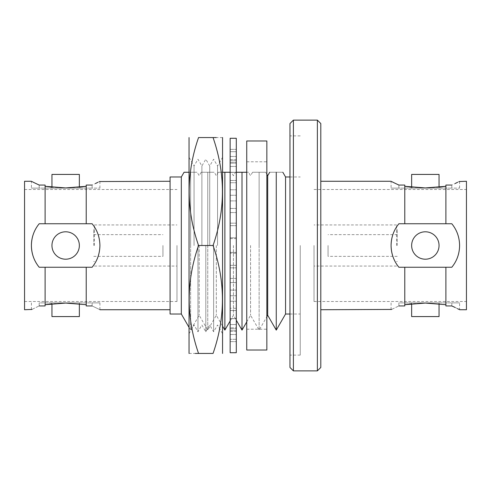 <?xml version="1.0" encoding="UTF-8"?>
<svg xmlns="http://www.w3.org/2000/svg" width="491" height="491" viewBox="0 0 491 491"><rect width="100%" height="100%" fill="white"/><g stroke="black" fill="none" stroke-linecap="round" stroke-linejoin="round"><path stroke-width="0.37" stroke-dasharray="2.46 1.84" d="M39.194 185.064L39.194 188.121L31.399 188.121L92.118 188.121L39.194 188.121L39.194 185.064L45.104 185.064L45.104 223.749L45.104 186.292L45.104 223.749L92.118 223.749C97.181 229.948 99.777 237.196 99.912 245.5C99.783 253.779 97.187 261.028 92.118 267.251L86.213 267.251L86.213 304.708L86.213 267.251L45.104 267.251L45.104 305.936L45.104 304.708L45.104 305.936L39.194 305.936C28.901 310.877 28.901 310.877 39.194 305.936L39.194 302.879L99.912 302.879L92.118 302.879L92.118 305.936C102.41 310.877 102.41 310.877 92.118 305.936L86.213 305.936L86.213 267.251L92.118 267.251L39.194 267.251C34.131 261.046 31.534 253.792 31.399 245.5C31.541 237.19 34.137 229.941 39.194 223.749L92.118 223.749A34.253 34.253 0 0 1 92.118 267.251A34.253 34.253 0 0 0 92.118 223.749L65.659 223.749M398.882 185.064L398.882 188.121L391.088 188.121L451.806 188.121L398.882 188.121L398.882 185.064L404.787 185.064L404.787 223.749L404.787 186.292L404.787 223.749L451.806 223.749C456.869 229.948 459.466 237.196 459.601 245.5C459.472 253.779 456.875 261.028 451.806 267.251L445.896 267.251L445.896 304.708L445.896 267.251L404.787 267.251L404.787 305.936L404.787 304.708L404.787 305.936L398.882 305.936C388.59 310.877 388.59 310.877 398.882 305.936L398.882 302.879L459.601 302.879L451.806 302.879L451.806 305.936L445.896 305.936L445.896 267.251L451.806 267.251A34.253 34.253 0 0 0 451.806 223.749L425.341 223.749M51.954 188.121L51.954 187.206L65.659 187.936L79.358 187.206L79.358 188.121L51.954 188.121L79.358 188.121M51.954 302.879L65.659 302.879L51.954 302.879L51.954 303.794L65.659 303.064L86.213 304.708L86.213 305.936L86.213 304.708M411.642 302.879L425.341 302.879L411.642 302.879L411.642 303.794L425.341 303.064L445.896 304.708L445.896 305.936L445.896 304.708M411.642 188.121L411.642 187.206L425.341 187.936L439.046 187.206L439.046 188.121L411.642 188.121L439.046 188.121M65.659 259.205A13.705 13.705 0 0 1 51.954 245.5A13.705 13.705 0 0 1 65.659 231.795A13.705 13.705 0 0 0 51.954 245.5A13.705 13.705 0 0 0 65.659 259.205A13.705 13.705 0 0 1 51.954 245.5A13.705 13.705 0 0 1 65.659 231.795A13.705 13.705 0 0 1 79.358 245.5A13.705 13.705 0 0 1 65.659 259.205A13.705 13.705 0 0 0 79.358 245.5A13.705 13.705 0 0 0 65.659 231.795A13.705 13.705 0 0 1 79.358 245.5A13.705 13.705 0 0 1 65.659 259.205M425.341 259.205A13.705 13.705 0 0 1 411.642 245.5A13.705 13.705 0 0 1 425.341 231.795A13.705 13.705 0 0 0 411.642 245.5A13.705 13.705 0 0 0 425.341 259.205A13.705 13.705 0 0 1 411.642 245.5A13.705 13.705 0 0 1 425.341 231.795A13.705 13.705 0 0 1 439.046 245.5A13.705 13.705 0 0 1 425.341 259.205A13.705 13.705 0 0 0 439.046 245.5A13.705 13.705 0 0 0 425.341 231.795A13.705 13.705 0 0 1 439.046 245.5A13.705 13.705 0 0 1 425.341 259.205M51.954 316.578L79.358 316.578M411.642 316.578L439.046 316.578M320.795 367.452L320.795 123.548M317.37 120.123L317.37 370.877M289.966 123.548L289.966 367.452M293.391 370.877L293.391 120.123M162.944 245.5L162.944 256.363L162.944 245.5M93.744 245.5L93.744 229.5L93.744 245.5M94.432 245.5L94.432 224.946L94.432 245.5M176.987 245.5L176.987 301.511L176.987 245.5M328.056 245.5L328.056 256.363L328.056 245.5M397.256 245.5L397.256 229.5L397.256 245.5M396.568 245.5L396.568 224.946L396.568 245.5M314.013 245.5L314.013 301.511L314.013 245.5M79.358 174.422L51.954 174.422M439.046 174.422L411.642 174.422M24.55 181.271L24.55 309.729M285.559 314.013L285.559 176.987M300.24 245.5L300.24 355.116L300.24 245.5M170.07 176.987L170.07 314.013M181.326 176.987L181.326 314.013M199.186 245.5L199.186 315.277L199.186 245.5M190.625 172.261L190.625 245.5L190.625 172.261C199.229 172.261 199.229 172.261 190.625 172.261C199.229 172.261 199.229 172.261 190.625 172.261C182.014 172.261 182.014 172.261 190.625 172.261M216.316 245.5L216.316 315.277L216.316 245.5M207.748 172.261L207.748 245.5L207.748 172.261C216.359 172.261 216.359 172.261 207.748 172.261C216.359 172.261 216.359 172.261 207.748 172.261C199.143 172.261 199.143 172.261 207.748 172.261C199.143 172.261 199.143 172.261 207.748 172.261M233.44 245.5L233.44 315.277L233.44 245.5M224.878 172.261C216.267 172.261 216.267 172.261 224.878 172.261L224.878 330.112M230.138 172.261L231.445 172.261L230.138 172.261M222.619 172.261L218.311 172.261L216.316 175.723L214.315 172.261M250.57 245.5L250.57 315.277L250.57 245.5M242.008 172.261C233.397 172.261 233.397 172.261 242.008 172.261L242.008 330.112M246.74 172.261L248.575 172.261L246.74 172.261M236.3 172.261L235.441 172.261L233.44 175.723L231.445 172.261M267.699 175.723L267.699 315.277M259.131 172.261L259.131 245.5L259.131 172.261C267.742 172.261 267.742 172.261 259.131 172.261C267.742 172.261 267.742 172.261 259.131 172.261C250.527 172.261 250.527 172.261 259.131 172.261C250.527 172.261 250.527 172.261 259.131 172.261M276.261 172.261C267.65 172.261 267.65 172.261 276.261 172.261C284.872 172.261 284.872 172.261 276.261 172.261L276.261 330.112M466.45 181.271L466.45 309.729M445.896 223.749L445.896 185.064L445.896 223.749L445.896 185.064L451.806 185.064L455.108 183.548M459.079 181.547L457.594 182.314M391.088 245.5C391.217 237.221 393.813 229.972 398.882 223.749L451.806 223.749A34.253 34.253 0 0 1 451.806 267.251L398.882 267.251C393.819 261.052 391.223 253.804 391.088 245.5M391.609 181.547L391.088 181.271L391.088 188.121M86.213 223.749L86.213 185.064L86.213 223.749L86.213 185.064L92.118 185.064L95.42 183.548M99.391 181.547L97.905 182.314M31.921 181.547L31.399 181.271L31.399 188.121M45.104 267.251L39.194 267.251A34.253 34.253 0 0 1 39.194 223.749M92.118 188.121L92.118 185.064L92.118 188.121L99.912 188.121L92.118 188.121M404.787 267.251L425.341 267.251M455.108 307.452L457.594 308.686M459.091 309.459L459.601 309.729L459.601 302.879M451.806 188.121L451.806 185.064L451.806 188.121L459.601 188.121L451.806 188.121M259.131 245.5L259.131 330.112L259.131 245.5M207.748 245.5L207.748 330.112L207.748 245.5M190.625 245.5L190.625 330.112L190.625 245.5M289.966 245.5L289.966 135.884L289.966 245.5M24.55 245.5L24.55 189.489L24.55 245.5M39.194 267.251L65.659 267.251M39.194 305.936L39.194 302.879L92.118 302.879L92.118 305.936M65.659 302.879L79.358 302.879L65.659 302.879M398.882 305.936L398.882 302.879L451.806 302.879L451.806 305.936M425.341 302.879L439.046 302.879L425.341 302.879M398.882 267.251A34.253 34.253 0 0 1 398.882 223.749M266.846 350.028L266.846 140.972M246.74 350.028L246.74 140.972M246.74 245.5L246.74 161.785L246.74 245.5M266.846 245.5L266.846 161.785L266.846 245.5M230.138 238.614L236.3 238.614L236.3 156.482L236.3 252.386L236.3 238.614L230.138 238.614L230.138 341.619L230.138 238.614M230.138 352.716L230.138 138.284M236.3 352.716L236.3 138.284M230.138 151.694L230.138 237.748L230.138 149.381L230.138 160.14L230.138 149.381L230.138 151.694L236.3 151.694L236.3 162.19L236.3 149.381L236.3 151.694L230.138 151.694M236.3 160.14L236.3 149.381L236.3 160.14L230.138 160.14L236.3 160.14M236.3 253.252L236.3 267.828L236.3 253.252L230.138 253.252L236.3 253.252M236.3 265.33L236.3 278.428L236.3 265.33L230.138 265.33L236.3 265.33M236.3 282.57L236.3 295.723L236.3 282.57L230.138 282.57L236.3 282.57M236.3 290.107L236.3 301.241L236.3 290.107L230.138 290.107L236.3 290.107M236.3 308.268L236.3 318.702L236.3 308.268L230.138 308.268L236.3 308.268M236.3 310.515L236.3 318.702L236.3 310.515L236.3 318.604L236.3 310.515L230.138 310.515L236.3 310.515M236.3 327.816L236.3 318.604L236.3 334.518L236.3 327.816L230.138 327.816L236.3 327.816M236.3 324.557L236.3 334.518L236.3 324.557L236.3 328.81L236.3 324.557L230.138 324.557L236.3 324.557M236.3 339.306L236.3 328.81L236.3 341.619L236.3 339.306L230.138 339.306L236.3 339.306M236.3 330.86L236.3 341.619L236.3 330.86L230.138 330.86L236.3 330.86M230.138 162.19L236.3 162.19L230.138 162.19M230.138 166.443L236.3 166.443L230.138 166.443M230.138 149.381L236.3 149.381L230.138 149.381M230.138 156.482L236.3 156.482L230.138 156.482M230.138 163.184L236.3 163.184L230.138 163.184M230.138 172.396L236.3 172.396L230.138 172.396M230.138 180.485L236.3 180.485L230.138 180.485M230.138 172.298L236.3 172.298L230.138 172.298M230.138 182.732L236.3 182.732L230.138 182.732M230.138 189.759L236.3 189.759L230.138 189.759M230.138 200.893L236.3 200.893L230.138 200.893M230.138 195.277L236.3 195.277L230.138 195.277M230.138 208.43L236.3 208.43L230.138 208.43M230.138 212.572L236.3 212.572L230.138 212.572M230.138 225.67L236.3 225.67L230.138 225.67M230.138 223.172L236.3 223.172L230.138 223.172M230.138 237.748L236.3 237.748L230.138 237.748M230.138 252.386L236.3 252.386L230.138 252.386M230.138 267.828L236.3 267.828L230.138 267.828M230.138 278.428L236.3 278.428L230.138 278.428M230.138 295.723L236.3 295.723L230.138 295.723M230.138 301.241L236.3 301.241L230.138 301.241M230.138 318.702L236.3 318.702L230.138 318.702M230.138 318.604L236.3 318.604L230.138 318.604M230.138 334.518L236.3 334.518L230.138 334.518M230.138 328.81L236.3 328.81L230.138 328.81M230.138 341.619L236.3 341.619L230.138 341.619M222.619 353.336L222.619 137.664M213.051 137.56C225.541 173.452 225.541 209.436 213.051 245.5C225.541 281.398 225.541 317.376 213.051 353.44L198.554 353.44C186.058 317.548 186.058 281.564 198.554 245.5C186.058 209.602 186.058 173.624 198.554 137.56L213.051 137.56M222.558 137.56L216.273 137.56M188.98 353.336L188.98 137.664M197.971 245.5L197.971 331.787L197.971 245.5M194.055 245.5L194.055 165.995L194.055 245.5M201.887 245.5L201.887 165.995L201.887 245.5M205.803 245.5L205.803 331.787L205.803 245.5M209.718 245.5L209.718 165.995L209.718 245.5M213.634 245.5L213.634 331.787L213.634 245.5M217.55 245.5L217.55 165.995L217.55 245.5M222.619 245.5L222.619 157.206L222.619 245.5M189.041 353.44L195.326 353.44M213.051 245.5L198.554 245.5M93.744 256.363L162.944 256.363M93.744 229.5L94.432 229.5M94.432 224.946L176.987 224.946M397.256 256.363L328.056 256.363M397.256 229.5L396.568 229.5M396.568 224.946L314.013 224.946M24.55 301.511L176.987 301.511M289.966 176.987L300.24 176.987M300.24 355.116L289.966 355.116M201.181 172.261L199.186 175.723L197.186 172.261M252.57 172.261L250.57 175.723L248.575 172.261M266.846 174.25L265.699 172.261M314.013 301.511L466.45 301.511M314.013 189.489L466.45 189.489M246.74 321.912L250.57 315.277L259.131 330.112L266.846 316.75M230.138 321.004L233.44 315.277L236.3 320.23M188.98 327.27L190.625 330.112L199.186 315.277L207.748 330.112L216.316 315.277L222.619 326.202M300.24 135.884L289.966 135.884M289.966 314.013L300.24 314.013M24.55 189.489L176.987 189.489M459.601 188.121L459.601 181.271M99.912 188.121L99.912 181.271M396.568 266.054L314.013 266.054M397.256 261.5L396.568 261.5M397.256 234.637L328.056 234.637M94.432 266.054L176.987 266.054M93.744 261.5L94.432 261.5M93.744 234.637L162.944 234.637M99.912 302.879L99.912 309.729M31.399 302.879L31.399 309.729M391.088 302.879L391.088 309.729M439.046 303.794L439.046 302.879M79.358 303.794L79.358 302.879M246.74 329.216L266.846 329.216M246.74 161.785L266.846 161.785M230.138 159.863L236.3 159.863M230.138 331.137L236.3 331.137M188.98 333.794L194.055 325.005L197.971 331.787L201.887 325.005L205.803 331.787L209.718 325.005L213.634 331.787L217.55 325.005L222.619 333.794M222.619 157.206L217.55 165.995L213.634 159.213L209.718 165.995L205.803 159.213L201.887 165.995L197.971 159.213L194.055 165.995L188.98 157.206"/><path stroke-width="0.74" d="M65.659 187.936L45.104 186.292L51.954 187.206L51.954 174.422L79.358 174.422L79.358 187.206L86.213 186.292L65.659 187.936M92.118 185.064C102.41 180.123 102.41 180.123 92.118 185.064L86.213 185.064L86.213 223.749L39.194 223.749C34.131 229.96 31.534 237.208 31.399 245.5C31.541 253.81 34.137 261.059 39.194 267.251L86.213 267.251L86.213 305.936L92.118 305.936C102.41 310.877 102.41 310.877 92.118 305.936M425.341 187.936L404.787 186.292L411.642 187.206L411.642 174.422L439.046 174.422L439.046 187.206L445.896 186.292L425.341 187.936M451.806 185.064C462.099 180.123 462.099 180.123 451.806 185.064L445.896 185.064L445.896 223.749L398.882 223.749C393.819 229.96 391.223 237.208 391.088 245.5C391.223 253.81 393.825 261.059 398.882 267.251L445.896 267.251L445.896 305.936L451.806 305.936L455.108 307.452M86.213 304.708L65.659 303.064L45.104 304.708L51.954 303.794L51.954 316.578L79.358 316.578L79.358 303.794M445.896 304.708L425.341 303.064L404.787 304.708L411.642 303.794L411.642 316.578L439.046 316.578L439.046 303.794M65.659 231.795A13.705 13.705 0 0 0 51.954 245.5A13.705 13.705 0 0 0 65.659 259.205A13.705 13.705 0 0 0 79.358 245.5A13.705 13.705 0 0 0 65.659 231.795M425.341 231.795A13.705 13.705 0 0 0 411.642 245.5A13.705 13.705 0 0 0 425.341 259.205A13.705 13.705 0 0 0 439.046 245.5A13.705 13.705 0 0 0 425.341 231.795M317.37 120.123L320.795 123.548L320.795 367.452L317.37 370.877L317.37 120.123L293.391 120.123L293.391 370.877L317.37 370.877M293.391 370.877L289.966 367.452L289.966 123.548L293.391 120.123M289.966 176.987L285.559 176.987L285.559 314.013L276.261 330.112L276.261 172.261C284.872 172.261 284.872 172.261 276.261 172.261C267.65 172.261 267.65 172.261 276.261 172.261M181.326 176.987L181.326 314.013L170.07 314.013L170.07 176.987L181.326 176.987L184.057 172.261L188.98 172.261M222.619 326.202L224.878 330.112L224.878 172.261L230.138 172.261L222.619 172.261M236.3 320.23L242.008 330.112L242.008 172.261L246.74 172.261L236.3 172.261M276.261 330.112L267.699 315.277L267.699 175.723L266.846 174.25M459.601 309.729L466.45 309.729L466.45 181.271L459.079 181.547M457.594 182.314L455.108 183.548M425.341 267.251L451.806 267.251C456.869 261.052 459.466 253.804 459.601 245.5C459.472 237.221 456.875 229.972 451.806 223.749L445.896 223.749M425.341 223.749L404.787 223.749L404.787 185.064L398.882 185.064L393.187 182.364M392.947 182.241L391.609 181.547M398.882 185.064C388.59 180.123 388.59 180.123 398.882 185.064M170.07 181.271L99.391 181.547M97.905 182.314L95.42 183.548M65.659 267.251L92.118 267.251C97.181 261.052 99.777 253.804 99.912 245.5C99.783 237.221 97.187 229.972 92.118 223.749L86.213 223.749M31.952 309.434L24.55 309.729L24.55 181.271L31.399 181.271M65.659 223.749L45.104 223.749L45.104 185.064L39.194 185.064L33.498 182.364M33.265 182.241L31.921 181.547M39.194 185.064C28.901 180.123 28.901 180.123 39.194 185.064M398.882 305.936C388.59 310.877 388.59 310.877 398.882 305.936L404.787 305.936L404.787 267.251M39.194 305.936C28.901 310.877 28.901 310.877 39.194 305.936L45.104 305.936L45.104 267.251M320.795 309.729L391.64 309.434M457.594 308.686L459.091 309.459M451.806 305.936C462.099 310.877 462.099 310.877 451.806 305.936M39.194 223.749A34.253 34.253 0 0 0 39.194 267.251M398.882 223.749A34.253 34.253 0 0 0 398.882 267.251M246.74 140.972L246.74 350.028L266.846 350.028L266.846 140.972L246.74 140.972M230.138 138.284L230.138 352.716L236.3 352.716L236.3 138.284L230.138 138.284M222.558 137.56L222.558 353.44M216.273 137.56L213.051 137.56C225.541 137.56 225.541 137.56 213.051 137.56L198.554 137.56C186.058 173.452 186.058 209.436 198.554 245.5C186.058 281.398 186.058 317.376 198.554 353.44C186.064 353.44 186.064 353.44 198.554 353.44L195.326 353.44M198.554 353.44L213.051 353.44C225.541 353.44 225.541 353.44 213.051 353.44C225.541 353.44 225.541 353.44 213.051 353.44C225.541 317.548 225.541 281.564 213.051 245.5C225.541 209.602 225.541 173.624 213.051 137.56M189.041 137.56L189.041 353.44M198.554 137.56C186.064 137.56 186.064 137.56 198.554 137.56C186.064 137.56 186.064 137.56 198.554 137.56M213.051 245.5L198.554 245.5M285.559 176.987L282.828 172.261M267.699 175.723L269.694 172.261M391.088 181.271L320.795 181.271M170.07 309.729L99.912 309.729M267.699 315.277L266.846 316.75M246.74 321.912L242.008 330.112M230.138 321.004L224.878 330.112M181.326 314.013L188.98 327.27M285.559 314.013L289.966 314.013"/></g></svg>
